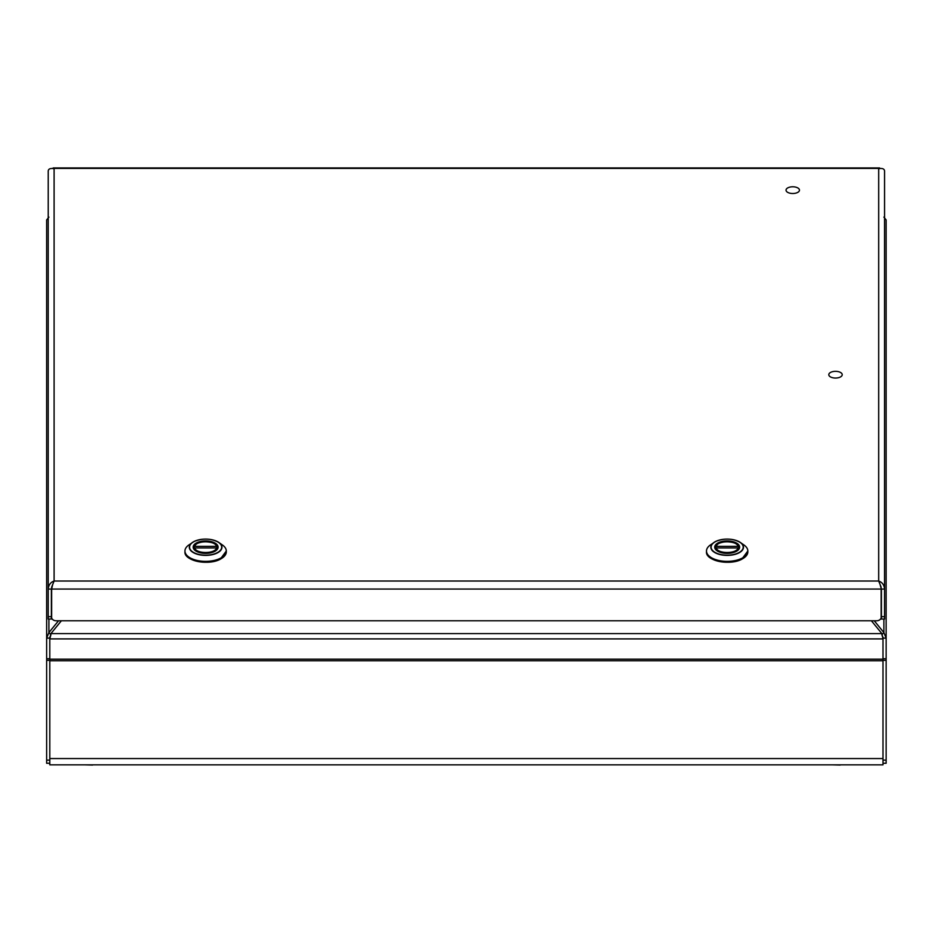 <?xml version="1.0" encoding="UTF-8"?>
<svg xmlns="http://www.w3.org/2000/svg" width="933" height="933" viewBox="0 0 933 933"><rect width="100%" height="100%" fill="white"/><g stroke="black" fill="none" stroke-linecap="round" stroke-linejoin="round"><path stroke-width="1.4" d="M49.799 637.332L50.918 634.685L49.799 638.907L882.991 638.907L882.991 638.114L886.14 638.114L886.14 763.276L882.991 763.276M882.991 638.114L881.872 634.685L882.991 637.332M883.889 217.121L886.14 219.943L886.14 638.114L883.889 632.597L874.256 620.772M883.889 619.045L883.889 632.597L882.058 634.487M50.732 634.487L48.901 632.597L46.65 638.114L49.799 638.114M49.799 763.276L46.65 763.276L46.65 219.943L48.901 217.121M48.901 619.045L48.901 632.597L58.534 620.772M48.224 581.9L48.224 574.506M884.566 581.9L884.566 584.361M884.566 616.678L884.566 619.045L881.417 619.045L881.417 616.678L884.566 616.678L884.566 589.05L881.417 589.05L880.285 585.376M881.417 616.678L881.417 589.05M51.7 587.02L54.102 581.026C50.534 582.309 48.574 584.979 48.224 589.05L48.224 170.879C48.574 168.768 50.534 168.057 54.102 168.733L54.102 581.026L878.688 581.026L878.688 168.733C882.256 168.057 884.216 168.768 884.566 170.879L884.566 589.05C884.216 584.979 882.256 582.309 878.688 581.026L881.09 587.02M51.63 618.019L51.63 589.05L881.16 589.05L881.16 618.019A4.723 4.094 180 0 1 876.693 620.772L56.097 620.772A4.723 4.094 180 0 1 51.63 618.019M52.505 585.376L51.373 589.05L51.373 619.045L48.224 619.045L48.224 589.05L51.373 589.05M880.297 168.406L52.493 168.406M880.507 586.111L881.16 587.219M881.16 588.256L881.16 589.05M52.283 586.111L51.63 589.05M51.63 588.256L51.63 587.219M792.747 193.504A6.718 3.359 180 0 1 786.029 190.145A6.718 3.359 180 0 1 792.747 186.787A6.718 3.359 0 0 1 799.464 190.145A6.718 3.359 0 0 1 792.747 193.504M886.14 304.729L886.14 291.294M718.352 551.555A12.456 6.228 0 0 0 731.927 552.907A12.456 6.228 0 0 0 739.624 547.146A12.456 6.228 0 0 0 735.974 542.749A12.456 6.228 0 0 0 722.399 541.397A12.456 6.228 0 0 0 714.701 547.146A12.456 6.228 0 0 0 718.352 551.555M715.669 541.455A16.316 8.152 180 0 1 740.487 542.539C732.848 538.353 724.568 537.991 715.646 541.467L710.281 545.047A20.678 10.333 0 0 0 706.491 551.018A20.678 10.333 0 0 0 719.25 560.57A20.678 10.333 0 0 0 741.782 558.331A20.678 10.333 0 0 0 747.834 551.018A20.678 10.333 0 0 0 744.044 545.047L740.487 542.539A16.316 8.152 180 0 1 738.703 553.012A16.316 8.152 180 0 1 716.649 553.479A16.316 8.152 180 0 1 713.838 542.539L713.838 542.539A16.316 8.152 180 0 1 715.623 541.478M193.667 547.356L193.691 547.181C193.609 544.779 196.921 542.959 203.604 541.723C211.756 541.793 216.409 543.601 217.564 547.158L217.599 548.884L216.433 547.928C215.383 554.004 195.872 554.004 194.822 547.928L193.667 548.919L193.667 547.356L194.822 546.365C195.86 540.289 215.395 540.289 216.433 546.365L217.599 547.356M194.822 547.928L216.433 547.928M194.822 546.365L216.433 546.365M196.816 551.555A12.456 6.228 0 0 0 210.392 552.907A12.456 6.228 0 0 0 218.089 547.146A12.456 6.228 0 0 0 214.438 542.749A12.456 6.228 0 0 0 200.863 541.397A12.456 6.228 0 0 0 193.166 547.146A12.456 6.228 0 0 0 196.816 551.555M194.134 541.455A16.316 8.152 180 0 1 218.952 542.539C211.313 538.353 203.032 537.991 194.111 541.467L188.746 545.047A20.678 10.333 0 0 0 184.956 551.018A20.678 10.333 0 0 0 197.714 560.57A20.678 10.333 0 0 0 220.246 558.331A20.678 10.333 0 0 0 226.299 551.018A20.678 10.333 0 0 0 222.509 545.047L218.952 542.539A16.316 8.152 180 0 1 217.167 553.012A16.316 8.152 180 0 1 195.114 553.479A16.316 8.152 180 0 1 192.303 542.539L192.303 542.539A16.316 8.152 180 0 1 194.087 541.478M715.191 547.356L715.226 547.181C715.145 544.779 718.445 542.959 725.139 541.723C733.28 541.793 737.933 543.601 739.099 547.158L739.123 548.884L737.968 547.928C736.918 554.004 717.407 554.004 716.357 547.928L715.191 548.919L715.191 547.356L716.357 546.365C717.395 540.289 736.93 540.289 737.968 546.365L739.123 547.356M716.357 547.928L737.968 547.928M716.357 546.365L737.968 546.365M92.565 764.85L100.741 764.85M92.565 765.06L84.378 764.85M840.225 764.85L848.412 764.85M840.225 765.06L832.049 764.85M886.14 461.683L886.14 448.248M835.513 378.052A6.718 3.359 180 0 1 828.796 374.693A6.718 3.359 180 0 1 835.513 371.334A6.718 3.359 0 0 1 842.219 374.693A6.718 3.359 0 0 1 835.513 378.052M61.38 620.772L50.918 633.6L49.799 638.907L49.799 764.85L882.991 764.85L882.991 638.907L881.872 633.6L871.41 620.772M886.14 660.331L882.991 660.331M882.991 760.127L886.14 760.127M886.14 658.756L882.991 658.756M46.65 658.756L49.799 658.756M46.65 660.331L49.799 660.331M49.799 760.127L46.65 760.127M51.373 616.678L48.224 616.678M715.809 541.478A16.048 8.024 180 0 1 738.516 541.478A16.048 8.024 180 0 1 738.516 552.826A16.048 8.024 180 0 1 715.809 552.826A16.048 8.024 180 0 1 715.809 541.478M747.823 551.45A20.678 10.333 180 0 1 747.834 551.87A20.678 10.333 180 0 1 741.782 559.182A20.678 10.333 180 0 1 719.25 561.421A20.678 10.333 180 0 1 706.491 551.87A20.678 10.333 180 0 1 706.503 551.45M743.974 557.887A20.514 10.263 180 0 1 741.782 559.205M741.665 559.264A20.514 10.263 180 0 1 710.351 557.887M194.274 541.478A16.048 8.024 180 0 1 216.981 541.478A16.048 8.024 180 0 1 216.981 552.826A16.048 8.024 180 0 1 194.274 552.826A16.048 8.024 180 0 1 194.274 541.478M226.287 551.45A20.678 10.333 180 0 1 226.299 551.87A20.678 10.333 180 0 1 220.246 559.182A20.678 10.333 180 0 1 197.714 561.421A20.678 10.333 180 0 1 184.956 551.87A20.678 10.333 180 0 1 184.967 551.45M222.439 557.887A20.514 10.263 180 0 1 220.246 559.205M220.13 559.264A20.514 10.263 180 0 1 188.816 557.887M49.799 758.552L882.991 758.552M49.799 660.751L882.991 660.751M49.799 659.176L882.991 659.176M50.918 633.6L881.872 633.6M879.597 167.94L53.193 167.94M747.834 551.018L741.735 559.264C729.863 565.865 705.511 560.791 706.491 551.87L706.491 551.018M226.299 551.018L220.211 559.264C208.339 565.865 183.976 560.791 184.956 551.87L184.956 551.018"/></g></svg>

